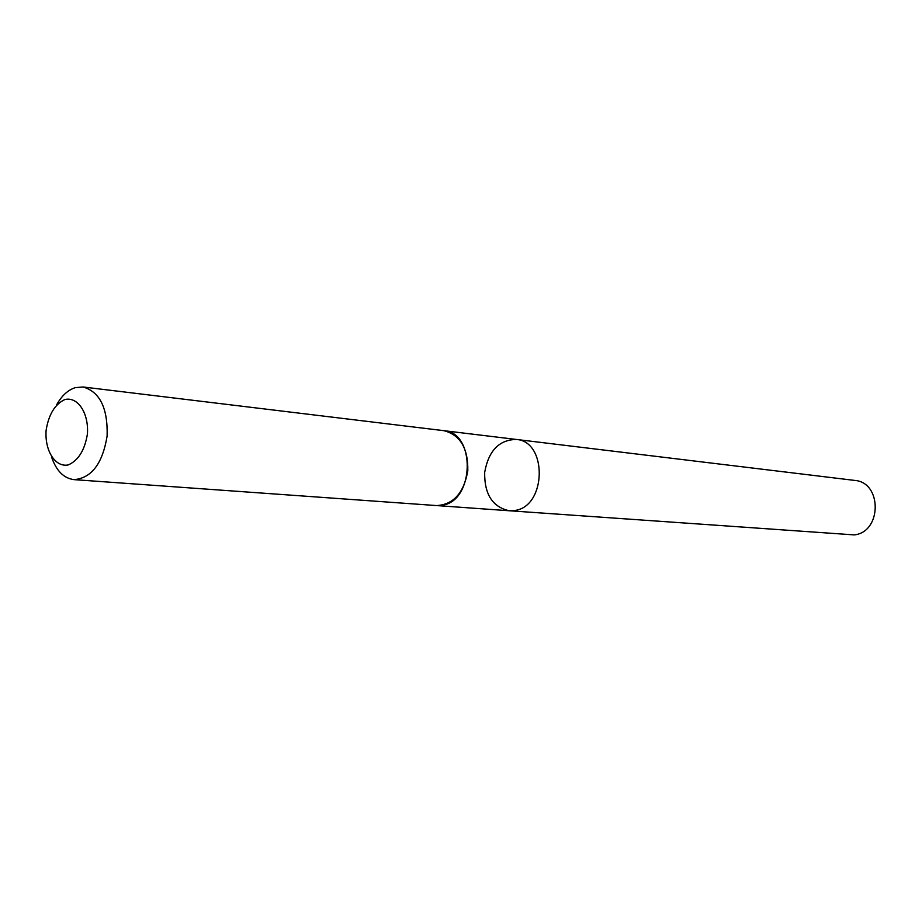 <?xml version="1.0" encoding="UTF-8"?>
<svg xmlns="http://www.w3.org/2000/svg" width="922" height="922" viewBox="0 0 922 922"><rect width="100%" height="100%" fill="white"/><g stroke="black" fill="none" stroke-linecap="round" stroke-linejoin="round"><path stroke-width="1.38" d="M514.902 510.454L509.336 510.765C492.579 507.1 484.35 494.307 484.672 472.398C488.533 450.835 499.044 439.84 516.205 439.437C547.68 441.154 546.573 506.535 514.902 510.454L509.336 510.765L854.256 534.898C881.985 532.144 882.273 482.194 854.636 480.408L516.205 439.437C547.68 441.154 546.573 506.535 514.902 510.454M442.341 505.221C474.576 501.038 475.913 432.36 443.897 430.678L82.992 386.975L75.327 387.643C67.986 389.971 61.774 395.653 56.691 404.7M51.644 457.231C56.357 470.9 63.837 478.368 74.071 479.636L436.682 505.579C453.509 504.553 463.881 492.959 467.811 470.773C468.18 448.253 460.216 434.884 443.897 430.678M74.071 479.636C91.555 478.138 102.573 463.605 107.113 436.06C107.909 408.146 99.864 391.781 82.992 386.975M64.92 399.514C54.917 404.193 48.647 414.485 46.1 430.401C44.671 450.731 55.182 467.466 68.159 464.953C78.324 460.574 84.755 450.236 87.429 433.939C88.858 413.056 77.828 396.472 64.92 399.514M437.235 505.613L509.336 510.765M444.439 430.747L516.205 439.437"/></g></svg>
